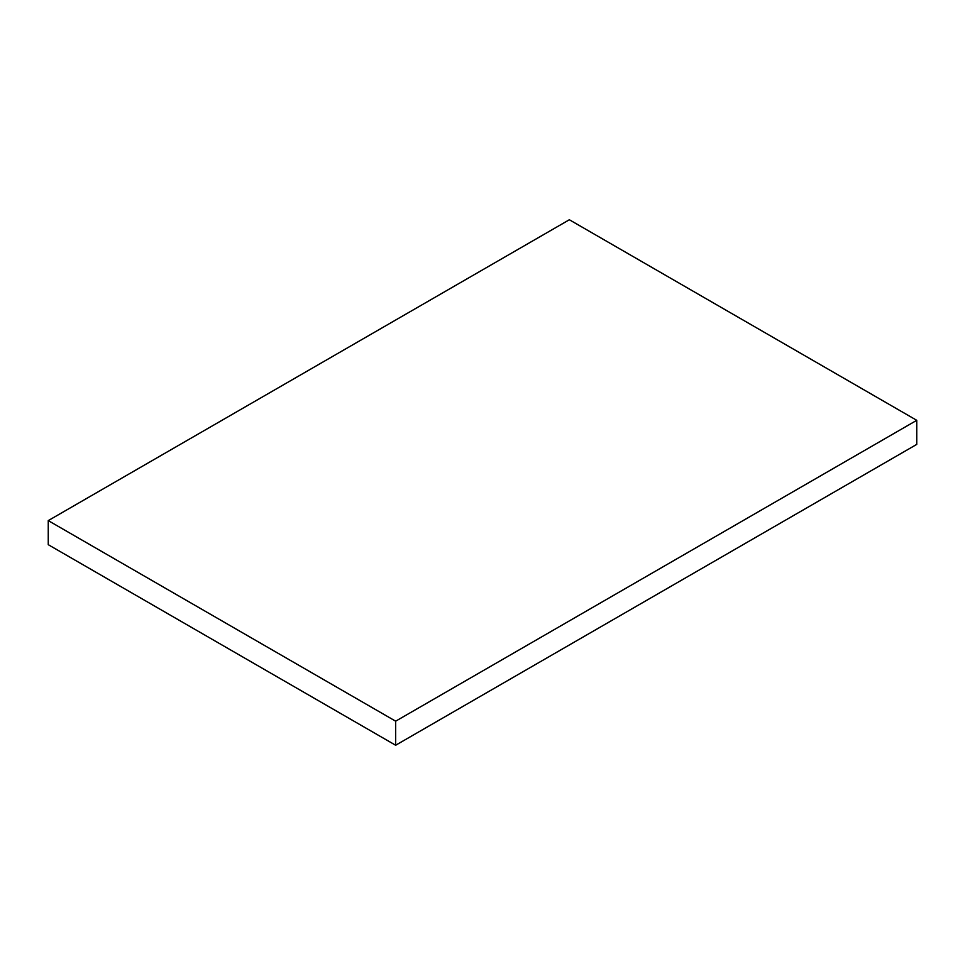 <?xml version="1.0" encoding="UTF-8"?>
<svg xmlns="http://www.w3.org/2000/svg" width="965" height="965" viewBox="0 0 965 965"><rect width="100%" height="100%" fill="white"/><g stroke="black" fill="none" stroke-linecap="round" stroke-linejoin="round"><path stroke-width="1.45" d="M569.35 219.755L916.75 420.318L916.75 444.395L916.75 420.318L395.65 721.181L395.65 745.245L916.75 444.395L395.65 745.245L395.65 721.181L48.25 520.605L48.25 544.682L395.65 745.245L48.25 544.682L48.25 520.605L569.35 219.755L48.25 520.605L395.65 721.181L916.75 420.318L569.35 219.755"/></g></svg>
